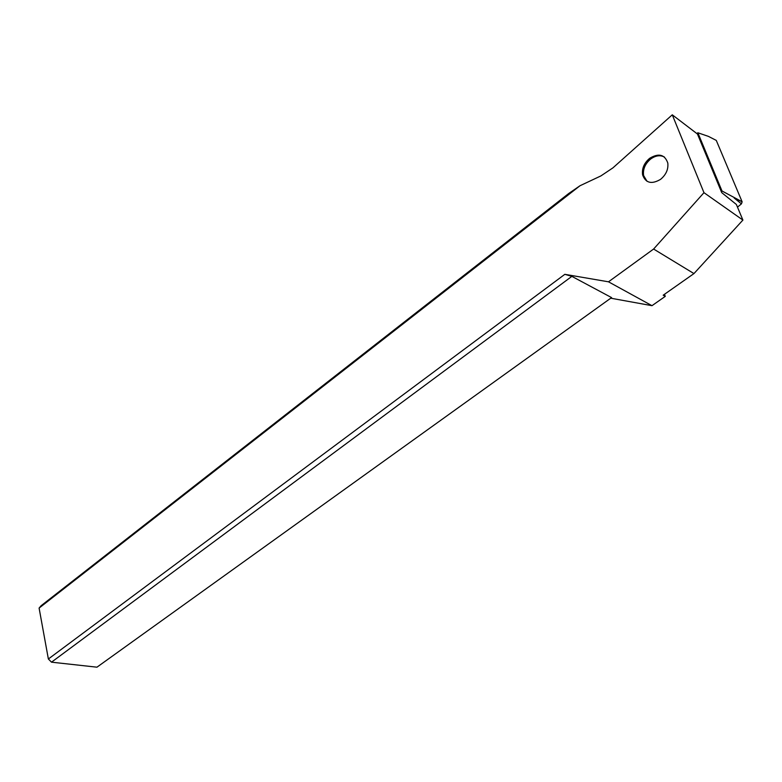 <?xml version="1.0" encoding="UTF-8"?>
<svg xmlns="http://www.w3.org/2000/svg" width="782" height="782" viewBox="0 0 782 782"><rect width="100%" height="100%" fill="white"/><g stroke="black" fill="none" stroke-linecap="round" stroke-linejoin="round"><path stroke-width="1.17" d="M696.899 133.605L697.857 132.764L721.991 190.984L742.108 201.766L741.444 203.858L737.494 207.142L741.444 203.858L742.128 201.815L716.273 140.398L715.022 139.753M697.857 132.764L708.414 136.381L716.273 140.398L742.108 201.766M721.991 190.984L721.297 191.58M564.839 274.326L48.367 659.001L39.1 608.083L580 185.745L600.899 175.911L612.941 167.856L672.276 114.817L703.966 192.675L653.615 249.038L608.494 281.813L564.839 274.326L571.867 276.369L51.504 662.178L96.958 667.183L611.583 297.6L571.867 276.369M660.546 179.361C666.059 174.748 668.483 169.313 667.799 163.037C664.788 154.465 658.737 152.891 649.666 158.306C644.114 163.047 641.758 168.57 642.599 174.865C645.629 183.086 651.611 184.591 660.546 179.361M580 185.745L568.729 193.506L41.163 605.679L39.1 608.083M48.367 659.001L51.504 662.178M610.752 298.196L651.983 305.684L608.494 281.813M653.615 249.038L693.957 273.583L742.9 220.074L703.966 192.675M693.957 273.583L663.195 295.195L665.267 296.368L651.983 305.684M672.276 114.817L697.456 134.025L721.737 192.646L736.37 204.473L742.9 220.074M665.267 296.368L664.485 294.286M647.017 181.297L643.606 175.549C642.765 169.254 645.121 163.741 650.673 159.01C655.629 155.471 660.233 154.836 664.505 157.094M741.444 203.858L734.22 198.061L742.128 201.815M643.606 175.549L642.599 174.865"/></g></svg>

